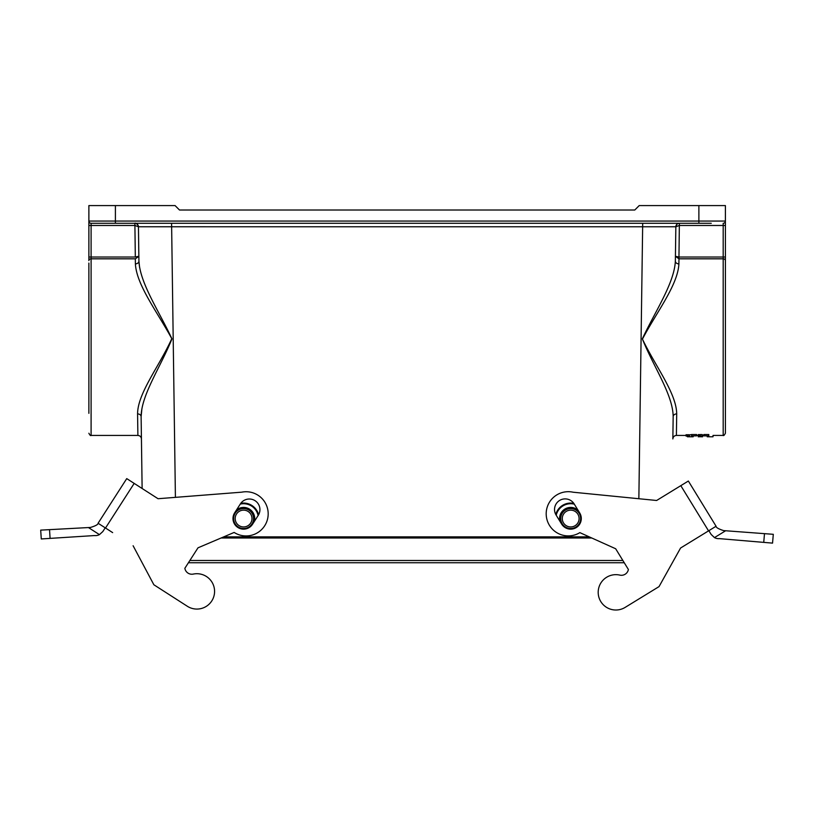 <?xml version="1.0" encoding="UTF-8"?>
<svg xmlns="http://www.w3.org/2000/svg" width="814" height="814" viewBox="0 0 814 814"><rect width="100%" height="100%" fill="white"/><g stroke="black" fill="none" stroke-linecap="round" stroke-linejoin="round"><path stroke-width="1.22" d="M678.968 258.821L675.427 256.288L675.355 261.121L675.844 226.76L675.427 256.288L678.957 257.021L678.968 258.821L723.188 258.821L678.968 258.821L678.896 263.878C677.848 285.103 656.695 311.996 642.439 339.102C655.494 366.442 676.414 393.193 676.709 413.909L676.393 435.439L686.049 435.439M700.142 435.887L700.142 434.554L702.268 434.554L702.584 436.08L700.142 435.887L701.505 436.08M698.209 434.717L699.348 434.554L699.348 435.887L698.209 436.05L698.209 434.717M699.348 434.808L700.142 434.859M708.791 434.534L703.784 434.534L703.784 435.877L708.791 435.877C714.407 437.047 714.407 437.047 708.791 435.877C714.407 437.047 714.407 437.047 708.791 435.877L708.791 434.534C714.407 435.724 714.407 435.724 708.791 434.534M686.049 436.07L686.049 434.737L689.489 434.737L689.489 436.07L686.049 436.07L689.489 436.07M691.615 434.534L696.621 434.534L696.621 435.877L691.615 435.877C685.999 437.047 685.999 437.047 691.615 435.877C685.999 437.047 685.999 437.047 691.615 435.877L691.615 434.534L689.489 434.971M137.892 435.439L137.576 413.909C137.647 393.213 159.249 366.351 171.785 338.665C157.265 311.915 136.569 285.083 135.389 263.878L135.317 258.821L91.097 258.821L91.097 435.439L137.892 435.439C140.008 435.653 141.188 436.813 141.433 438.929L142.124 488.492L141.117 416.615L141.88 408.923M88.879 413.339L88.879 263.054M676.983 224.206L675.844 226.76A3.541 3.541 0 0 1 679.375 223.27L678.957 257.021L723.188 257.021L723.188 225.478L679.344 225.478L675.844 226.76L642.694 226.77L138.441 226.76L134.931 225.478L88.879 225.478L88.879 260.633A2.208 1.801 0 0 1 91.097 258.821L91.097 257.021L135.317 257.021L138.858 256.288L138.919 261.121L138.441 226.76L138.919 261.121C140.059 283.465 159.127 311.253 171.947 338.889C160.572 367.083 141.3 394.902 141.117 416.615A3.541 2.757 179.2 0 0 137.576 413.909M88.879 225.478L88.879 205.586L175.081 205.586L179.497 210.012L634.788 210.012L639.204 205.586L725.396 205.586L725.396 257.021L723.188 257.021L723.188 435.439C723.656 435.928 724.389 435.185 725.396 433.231L725.396 413.339M589.305 536.884L223.687 536.884M679.344 225.478L679.375 223.27A3.541 3.541 0 0 0 675.844 226.76L675.355 261.121C674.267 283.313 655.239 311.172 642.338 338.848C653.622 367.002 672.954 394.749 673.168 416.615L672.852 438.929C673.097 436.813 674.267 435.653 676.393 435.439M711.253 223.27L91.097 223.27A2.208 2.208 0 0 1 88.879 221.062L698.88 221.062L698.88 205.586M103.032 223.27L115.405 223.27L115.405 205.586M725.396 263.054L725.396 257.021M723.188 258.821A2.208 1.801 180 0 1 725.396 260.633L725.396 433.231M139.601 267.47L138.919 261.121A3.541 2.707 179.2 0 1 135.389 263.878M673.168 416.615A3.541 2.757 -179.2 0 1 676.709 413.909M678.927 258.821L678.968 257.021L675.427 256.288L675.355 261.121A3.541 2.707 -179.2 0 0 678.896 263.878M134.931 225.478L134.9 223.27A3.541 3.541 0 0 1 138.441 226.76C138.39 224.522 134.961 222.446 134.9 223.27L134.961 223.27M138.858 256.288L135.358 258.821L138.858 256.288L138.919 261.121M725.396 225.478L723.188 225.478L723.188 223.27A2.208 2.208 0 0 0 725.396 221.062L698.88 221.062L698.88 223.27M91.097 223.27A2.208 2.208 0 0 1 88.879 221.062A2.208 2.208 0 0 0 91.097 223.27L91.097 257.021L88.879 257.021M702.584 436.579L698.209 436.375L702.584 436.579M702.584 436.772L699.267 436.721M696.621 435.877C692.032 437.057 692.032 437.057 696.621 435.877M698.209 436.721L702.584 436.721M702.268 434.554L702.268 435.887C702.044 436.508 700.752 436.508 698.392 435.887L698.392 434.554M701.475 436.039C697.486 436.375 699.796 435.989 699.348 435.887L699.165 436.06M703.784 435.877C708.373 437.057 708.373 437.057 703.784 435.877M689.224 436.07L686.314 436.07L689.224 436.07M687.901 436.039L686.853 436.06L687.901 435.887M687.647 436.06L687.118 436.101L687.647 436.06M591.758 537.993L221.093 537.993M622.873 560.5L189.855 560.5M243.59 526.943A8.394 8.394 0 0 0 250.865 514.346A8.394 8.394 0 0 0 236.314 514.346A8.394 8.394 0 0 0 243.59 526.943M243.59 529.151A10.613 10.613 0 0 0 252.778 513.237A10.613 10.613 0 0 0 234.401 513.237A10.613 10.613 0 0 0 243.59 529.151M258.598 514.774A15.466 15.466 0 0 0 240.781 503.327M570.695 526.943A8.394 8.394 0 0 0 577.96 514.346A8.394 8.394 0 0 0 563.42 514.346A8.394 8.394 0 0 0 570.695 526.943M570.695 529.151A10.613 10.613 0 0 0 579.873 513.237A10.613 10.613 0 0 0 561.507 513.237A10.613 10.613 0 0 0 570.695 529.151A10.613 10.613 0 0 1 561.65 524.094L556.104 515.048A10.613 10.613 0 0 1 559.594 500.457A10.613 10.613 0 0 1 574.185 503.958L579.731 512.993M573.819 503.388A15.466 15.466 0 0 0 555.769 514.458M708.852 530.687L711.161 534.452L714.478 537.606A8.842 8.842 0 0 0 719.454 538.634L772.547 543.121L773.3 534.31L723.615 530.606C718.477 528.947 715.964 527.492 716.076 526.251L688.349 481.033L680.809 485.663L708.546 530.87L716.076 526.251M763.736 542.409L764.488 533.658L773.3 534.31L772.547 543.121M673.575 490.089L672.12 490.984M708.546 530.87L680.585 548.015L659.035 586.609L625.121 607.407A17.684 17.684 0 0 1 598.422 595.187A17.684 17.684 0 0 1 619.851 575.111A7.061 7.061 0 0 0 628.388 569.485L615.669 548.758L579.853 532.631A22.1 22.1 0 0 1 546.499 517.46A22.1 22.1 0 0 1 573.046 492.205L656.623 500.488L680.809 485.663M725.63 530.759L714.478 537.606L711.161 534.452M680.585 548.015L701.312 535.307M134.178 483.394L126.74 478.612L98.077 523.249L105.515 528.021L134.178 483.394L158.048 498.717L241.778 492.165A22.1 22.1 0 0 1 267.796 517.958A22.1 22.1 0 0 1 234.147 532.437L197.995 547.822L184.859 568.284L188.41 562.749L624.246 562.749L628.388 569.485M40.7 530.128L49.532 529.649L40.7 530.128L41.27 538.949L94.444 535.561A8.842 8.842 0 0 0 99.44 534.625L102.829 531.552L105.21 527.828M98.077 523.249C98.168 524.491 95.625 525.895 90.456 527.452L49.532 529.649L50.092 538.42M105.515 528.021L112.647 532.61M153.866 584.767L187.342 606.267L153.866 584.767L133.109 545.746M141.31 487.973L142.124 488.492M102.829 531.552L99.44 534.625L88.431 527.553M234.666 512.81L240.395 503.886A10.613 10.613 0 0 1 255.057 500.691A10.613 10.613 0 0 1 258.252 515.354L252.523 524.277M184.859 568.284A7.061 7.061 0 0 0 193.274 574.084A17.684 17.684 0 0 1 214.286 594.596A17.684 17.684 0 0 1 187.342 606.267M638.858 498.728L642.694 223.27M171.591 223.27L175.407 497.364M135.317 257.021L134.88 223.27M243.59 528.5A9.961 9.961 0 0 0 252.218 513.563A9.961 9.961 0 0 0 234.961 513.563A9.961 9.961 0 0 0 243.59 528.5M254.334 521.448A11.131 11.131 0 0 0 236.477 509.991M258.109 515.567A14.825 14.825 0 0 0 240.262 504.1M570.695 528.5A9.961 9.961 0 0 0 579.314 513.563A9.961 9.961 0 0 0 562.067 513.563A9.961 9.961 0 0 0 570.695 528.5M577.981 510.134A11.131 11.131 0 0 0 559.89 521.225M574.318 504.171A14.825 14.825 0 0 0 556.237 515.262M696.621 435.439L698.209 435.439M702.584 435.439L703.784 435.439M707.224 436.772L713.013 436.772L713.013 435.439L723.188 435.439M91.097 435.439C90.629 435.928 89.896 435.185 88.879 433.231M138.411 226.343L138.288 225.793M687.392 436.253L687.392 436.772L693.182 436.772M698.209 436.772L699.267 436.772"/></g></svg>
